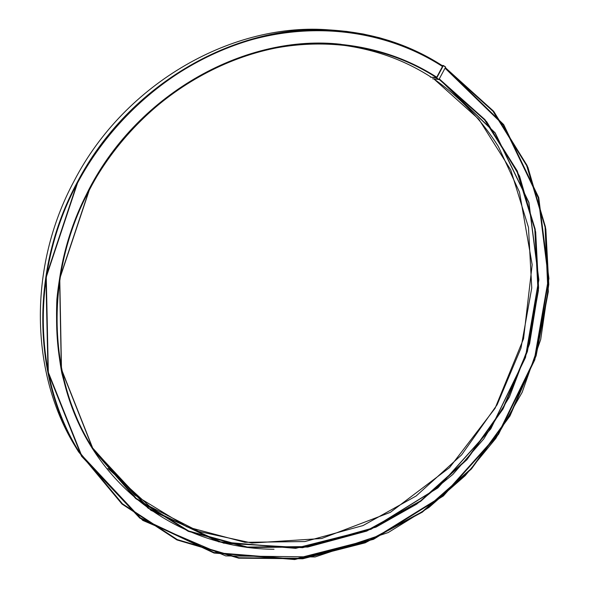 <?xml version="1.0" encoding="UTF-8"?>
<svg xmlns="http://www.w3.org/2000/svg" width="589" height="589" viewBox="0 0 589 589"><rect width="100%" height="100%" fill="white"/><g stroke="black" fill="none" stroke-linecap="round" stroke-linejoin="round"><path stroke-width="0.88" d="M442.766 65.946L436.508 77.623C408.221 59.489 376.452 48.585 341.2 44.911C247.594 34.199 139.784 92.65 89.712 189.327C43.483 274.746 47.68 380.104 94.144 450.298L136.162 498.331L188.635 530.976L247.262 547.041L307.878 546.599L366.733 530.652L420.575 500.886L466.672 459.42L502.763 408.7L527.015 351.427L538.015 290.561L534.79 229.32L516.899 171.193L484.607 119.913L439.063 79.287M436.508 77.623L430.39 77.144L436.685 77.991L443.326 65.659L441.772 65.305M432.62 78.786L438.952 79.486L445.593 67.161L443.355 65.497M443.348 65.482L445.608 66.991M330.23 29.987C234.127 21.609 125.28 82.254 74.229 180.794C125.273 82.246 234.127 21.602 330.23 29.987L346.604 31.408L363.17 33.985L379.345 37.718L389.866 40.832L405.166 46.384L424.566 55.337L442.854 66.005C411.174 45.412 375.348 33.521 335.369 30.348C238.508 21.889 128.608 83.159 77.034 182.708C29.619 270.454 32.66 378.3 78.536 451.792L121.982 504.029L176.928 539.936L238.692 558.166L302.783 558.77L365.151 542.837L422.32 512.158L471.399 468.991L509.986 415.922L536.13 355.785L548.315 291.68L545.466 226.993L527.059 165.421L493.302 110.938L445.336 67.639L493.98 111.741L527.921 167.335L545.848 229.195L548.786 284.428L540.695 339.507L522.171 392.311L495.85 438.356L465.177 475.669L428.983 507.409L388.21 532.552L315.086 556.951L225.712 555.906L142.729 520.381L78.536 451.792L75.856 447.39C30.348 374.471 27.308 267.649 74.229 180.794C27.308 267.642 30.341 374.464 75.856 447.39M445.593 67.161L443.326 65.659M438.952 79.486L436.685 77.991M438.776 79.64L436.508 78.146M92.753 448.104L134.741 495.062L186.89 526.846L244.972 542.322L304.911 541.556L363.03 525.565L416.151 495.982L461.592 454.907L497.131 404.731L520.978 348.114L531.749 287.962L528.48 227.442L510.766 169.985L478.864 119.258L433.916 78.978C460.053 97.369 481.544 119.898 498.382 146.558L519.461 192.043L532.169 264.733L523.547 338.771L495.084 408.287L449.562 467.6L390.338 512.356L321.682 538.501L251.937 543.043L198.729 531.455L149.68 506.378L107.927 468.41M430.647 76.842C403.274 59.327 372.594 48.607 338.609 44.676C372.587 48.607 403.259 59.327 430.633 76.835M436.685 77.468C385.25 44.646 317.235 34.339 251.179 53.916C185.285 73.816 124.485 123.896 89.572 189.268L59.754 278.663L61.492 369.303L93.003 448.884L148.222 508.101L218.733 541.696L295.693 548.219L370.982 529.143L437.804 487.825L490.689 428.821L525.388 357.479L538.744 279.797L528.789 202.491L495.062 132.967L439.173 79.088M442.788 66.137C388.968 31.364 317.471 20.078 247.814 40.442C178.334 61.138 114.06 113.861 77.255 182.833L45.92 277.11L48.011 372.587L81.503 456.18L139.836 518.136L214.035 553.042L294.743 559.55L373.522 539.325L443.326 495.975L498.552 434.27L534.834 359.724L548.926 278.523L538.729 197.58L503.654 124.581L445.262 67.772M442.714 66.27C388.924 31.519 317.471 20.247 247.859 40.604C178.423 61.285 114.185 113.979 77.402 182.907L46.082 277.124L48.165 372.542L81.643 456.1L139.932 518.018L214.087 552.909L294.758 559.417L373.492 539.207L443.259 495.879L498.463 434.211L534.724 359.702L548.808 278.538L538.611 197.639L503.551 124.684L445.188 67.904M335.59 30.849C375.392 34.052 411.07 45.905 442.634 66.424C411.093 45.89 375.414 34.044 335.62 30.849C238.854 22.308 129.02 83.491 77.483 182.951C30.113 270.623 33.19 378.396 79.088 451.785L122.497 503.875L177.363 539.664L239.024 557.82L302.996 558.387L365.246 542.44L422.313 511.789L471.288 468.675L509.787 415.679L535.865 355.631L548.006 291.629L545.134 227.059L526.743 165.605L493.015 111.225L445.129 68.022M79.059 451.726L122.46 503.816L177.311 539.605L238.965 557.761L302.93 558.328L365.173 542.395L422.225 511.753L471.193 468.653L509.691 415.665L535.776 355.638L547.925 291.651L545.068 227.082L526.684 165.634L492.986 111.262L445.107 68.052M335.502 30.842L328.868 30.466M442.567 66.542C388.836 31.777 317.434 20.482 247.873 40.803C178.489 61.447 114.288 114.097 77.534 182.965L46.259 277.058L48.327 372.351L81.746 455.805L139.946 517.672L214.006 552.548L294.574 559.079L373.227 538.92L442.928 495.673L498.088 434.093L534.341 359.68L548.433 278.619L538.28 197.801L503.3 124.92L445.048 68.177M340.994 44.293C247.233 33.625 139.276 92.186 89.13 189.017C71.402 223.982 60.476 261.582 56.883 299.44C55.793 324.598 57.435 349.152 61.816 373.102C67.676 396.456 75.944 418.411 86.627 438.974C126.679 509.36 199.877 548.764 274.025 549.272M93.599 450.335L93.636 450.386C47.179 380.074 43.019 274.621 89.292 189.113C139.431 92.326 247.314 33.772 341.046 44.418C376.467 48.077 408.383 59.018 436.802 77.255C408.391 59.025 376.474 48.077 341.046 44.418L340.987 44.411C247.262 33.772 139.387 92.311 89.263 189.091C42.99 274.584 47.149 380.03 93.599 450.335L93.622 450.364M93.636 450.386L135.698 498.566L188.266 531.322L247.012 547.461L307.752 547.041L366.726 531.094L420.686 501.283L466.878 459.751L503.058 408.95L527.376 351.574L538.412 290.583L535.195 229.224L517.275 170.979L484.924 119.589L439.284 78.874L486.728 121.754L519.564 176.14L535.681 232.022L538.582 288.006L529.607 343.77L509.456 396.883L483.805 438.886L452.86 474.425L416.578 504.184L375.966 527.133L302.636 547.704L223.651 543.176L150.836 510.28L93.636 450.386M436.758 77.336C385.294 44.492 317.235 34.169 251.142 53.761C185.204 73.669 124.367 123.778 89.432 189.187L59.592 278.641L61.337 369.34L92.871 448.965L148.119 508.219L218.681 541.828L295.678 548.352L371.011 529.261L437.87 487.92L490.784 428.888L525.498 357.508L538.861 279.782L528.907 202.432L495.165 132.864L439.239 78.955M341.024 44.897L341.2 44.911C247.601 34.199 139.799 92.642 89.719 189.334C43.483 274.761 47.687 380.126 94.144 450.298M335.62 30.849C238.862 22.308 129.028 83.483 77.49 182.951C30.113 270.631 33.19 378.403 79.088 451.785"/></g></svg>
